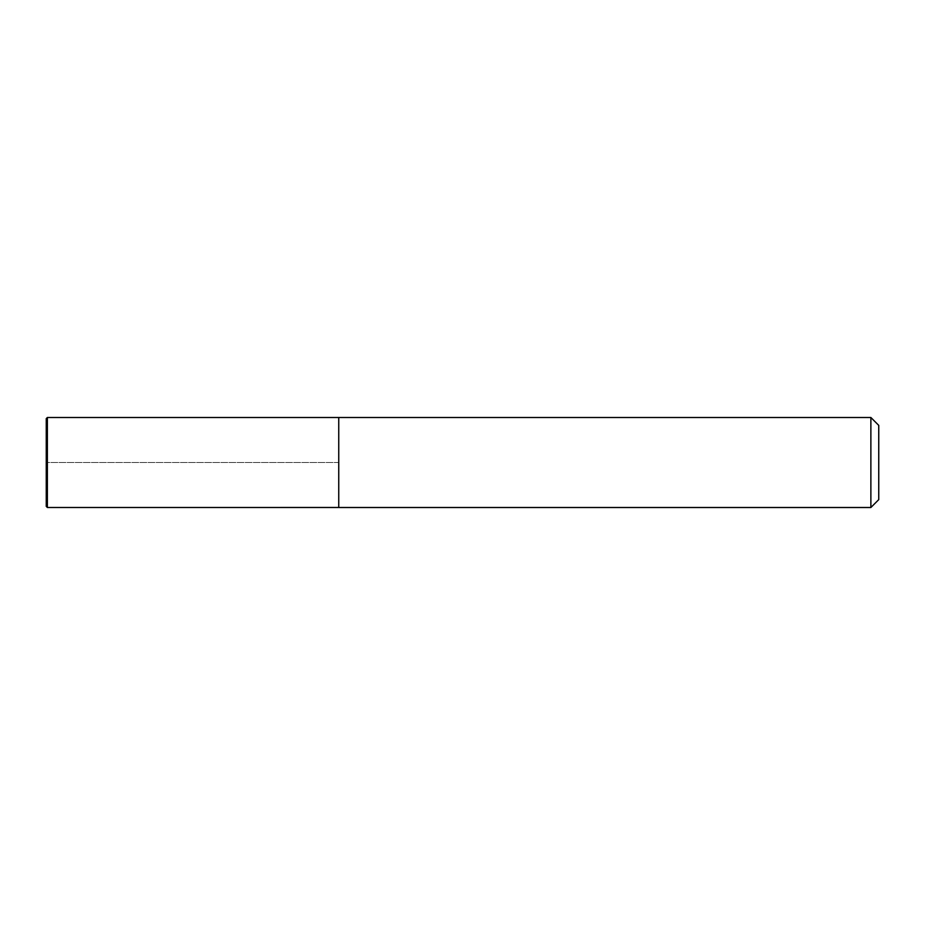 <?xml version="1.0" encoding="UTF-8"?>
<svg xmlns="http://www.w3.org/2000/svg" width="925" height="925" viewBox="0 0 925 925"><rect width="100%" height="100%" fill="white"/><g stroke="black" fill="none" stroke-linecap="round" stroke-linejoin="round"><path stroke-width="0.69" stroke-dasharray="4.62 3.47" d="M46.25 418.62L46.25 506.38M47.372 417.499L47.372 507.501M338.747 417.499L338.747 507.501M878.75 425.373L878.75 499.627M870.876 417.499L870.876 507.501M338.747 462.5L46.25 462.5L338.747 462.5"/><path stroke-width="1.39" d="M46.25 506.38L46.25 418.62L47.372 417.499L47.372 507.501L46.25 506.38M870.876 417.499L870.876 507.501L878.75 499.627L878.75 425.373L870.876 417.499L47.372 417.499M870.876 507.501L338.747 507.501L338.747 417.499M338.747 507.478L47.372 507.501"/></g></svg>
